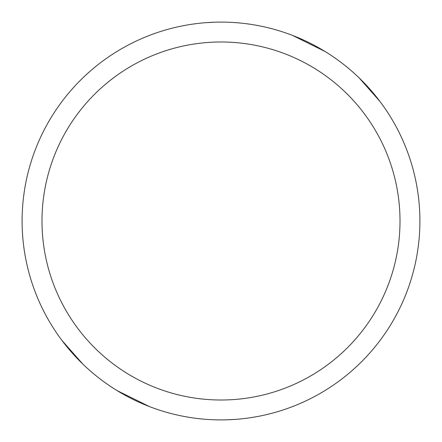 <?xml version="1.0" encoding="UTF-8"?>
<svg xmlns="http://www.w3.org/2000/svg" width="442" height="442" viewBox="0 0 442 442"><rect width="100%" height="100%" fill="white"/><g stroke="black" fill="none" stroke-linecap="round" stroke-linejoin="round"><path stroke-width="0.66" d="M221 22.1A198.9 198.9 0 0 1 419.9 221A198.9 198.9 0 0 1 221 419.9A198.9 198.9 0 0 1 22.1 221A198.9 198.9 0 0 1 221 22.1M221 41.99A179.01 179.01 0 0 1 400.01 221A179.01 179.01 0 0 1 221 400.01A179.01 179.01 0 0 1 41.99 221A179.01 179.01 0 0 1 221 41.99M235.243 419.392L227 419.812M292.565 35.421L325.003 51.454M359.169 77.925L379.932 101.411M206.757 22.608L215 22.188M149.435 406.579L116.997 390.546M82.831 364.075L62.068 340.589"/></g></svg>
